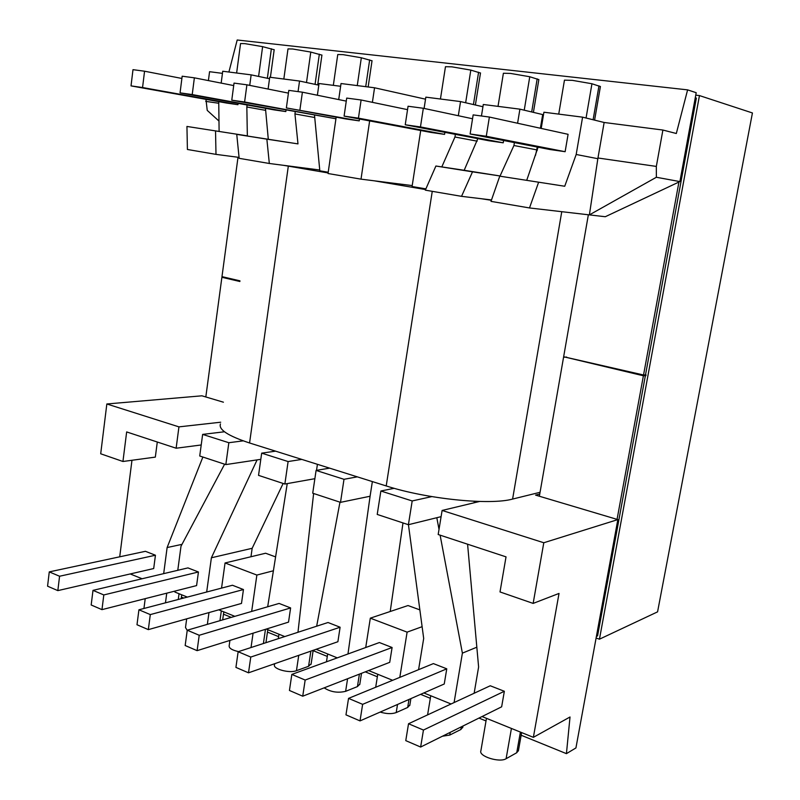 <?xml version="1.0" encoding="UTF-8"?>
<svg xmlns="http://www.w3.org/2000/svg" width="800" height="800" viewBox="0 0 800 800"><rect width="100%" height="100%" fill="white"/><g stroke="black" fill="none" stroke-linecap="round" stroke-linejoin="round"><path stroke-width="1.2" d="M643.4 375.78L563.65 356.75L643.54 374.99L646.02 374.88L645.88 375.67L643.4 375.78L617.06 519.36M645.39 375.56L597.57 635.89L596.4 636.43M225.08 277.37L221.89 277.3L205.82 396.96M588.36 214.77L539.37 496.24M221.89 277.3L239.88 281.5M564.04 357.24L566.62 357.04M678.94 182.03L643.54 374.99M239.97 280.84L221.98 276.64L238.01 157.26M695.28 97.74L696.35 98.09L645.53 374.77M596.11 638.02L599.45 639.19L699.46 95.58L695.75 95.16M599.45 639.19L657.57 611.86L752.43 112.96L699.46 95.58M480.49 73.04L470.82 70.1L451.87 66.84L445.47 66.7L440.44 99.02M538.84 79.62L529.76 76.74L510.48 73.42L503.39 73.25L498.02 106.37M600.4 86.56L591.95 83.75L572.34 80.35L564.46 80.15L558.73 114.11M274.17 49.74L262.62 46.65L244.9 43.64L240.55 43.55L236.63 73.01M321.92 55.13L310.78 52.07L292.76 49L287.99 48.9L283.83 79.03M372.02 60.79L361.33 57.77L343.01 54.64L337.76 54.53L333.33 85.35M486.47 718.33L480.88 750.8C478.4 756.26 499.61 762.97 506.11 758.71L516.74 752.73L518.46 750.43M442.42 736.22L449.77 735.06L460.85 729.52L462.8 727.13M380.14 712.08C386.58 713.96 391.94 714.12 396.21 712.57L407.69 707.45L409.85 704.99M324.16 687.86C330.61 692.01 337.77 693.17 345.63 691.33L357.45 686.59L359.82 684.09M274.64 663.73L274.5 664.71C272.48 668.93 289.47 673.58 296.45 670.69L308.57 666.3L311.15 663.77M564.73 186.25L499.76 176.16L564.73 186.25L576.18 154.48L582.59 117.16L604.14 122.48L662.9 130.04L656.33 166.42L656.37 177.26L679.89 181.59L696.2 92.71L687.61 89.87L676.32 133.5L662.9 130.04M543.51 114.68L542.68 114.57L540.39 128.24M537.32 150.23L536.66 150.13L537.25 147.05M679.89 181.59L605.28 216.73L589.39 214.89L597.84 158.7L604.14 122.48M598.09 158.01L656.33 166.42M656.37 177.26L589.39 214.89L529.49 207.95L491.01 201.37L499.76 176.16M538.07 147.21L526.75 180.22M295.24 111.8L294.94 113.93L314.4 117.45M294.94 113.93L297.98 143.89L236.75 134.37L239.16 158.33L269.33 163.48L266.86 139.15L297.98 143.89M319.74 170.01L269.33 163.48M247.35 135.85L186.94 126.45L247.35 135.85L246.83 106.99L265.36 110.31M208.41 80.59L209.56 71.7L222.45 73.36M218.91 121L207.23 110.38L205.97 99.35M205.71 101.37L218.57 103.23M239.07 157.4L215.99 154.37L215.54 131M131.02 85.89L142.56 87.53L144.56 71.21L132.99 69.67L131.02 85.89L226.8 103.09L237.95 104.69L238.12 103.37M221.17 83.11L222.73 71.24L251.15 74.86L249.73 85.38M247.09 104.99L246.83 106.99M219.11 131.37L218.74 101.64M565.13 151.7L568.09 134.32L489.38 117.05L473.16 114.89L470.12 133.98L549.96 149.52L565.13 151.7L486.28 136.27L489.38 117.05M541.21 128.42L543.92 112.22L582.59 117.16M390.22 611.5L402.99 522.93M365.72 647.52L370.32 618.16L408.02 605.54L419.86 609.88M474.11 502.78L474.36 501.28M439.02 529.39L436.81 517.71L441.1 516.65M440.11 535.15L462.39 653.14L454.08 702.58M476.84 647.2L462.39 653.14M436.81 517.71L408.4 524.71L412.19 500.95L380.87 491.01L377.22 514.44L408.4 524.71M250.97 556.74L252.17 548.29L283.13 483.46M221.55 588.12L225.05 562.97L265.6 553.23L275.6 556.9M177.78 570.3L181 546.23L224.62 464.19M260.81 459.33L225.83 464.59L199.73 456L202.64 434.4L228.84 442.72L225.83 464.59M392.65 680.3L368.6 670.56M337.29 657.87L316.15 649.3M284.76 636.57L266.26 629.08M234.84 616.34L218.75 609.82M187.34 597.09L174.88 592.04L175.01 591.07M130.24 573.95L142.09 578.75M539.74 494.08L535.58 495.11L617.84 519.6L575.93 747.94L566.43 753.65L570.02 716.99L533.37 737.34L482.05 716.54M451.06 703.98L423.83 692.94M106.84 403.98L100.7 453.79L122.94 461.49L126.66 431.93L176.13 448.22L178.94 426.87L106.84 403.98L201.94 395.81L223.42 402.2M258.54 475.36L284.86 484.03L288.11 461.55L261.68 453.15L258.54 475.36M344 479.3L316.09 470.43L312.72 493.2L340.51 502.35L344 479.3L357.31 476.85M438.18 534.52L442.11 510.45L543.79 542.75L533.15 603.41L500.01 591.94L506.03 556.86L438.18 534.52M491.5 199.94L461.54 196.34L472.51 171.83L500.07 175.98L464.18 170.28L477.82 138.64M472.51 171.83L435.9 166.02L425.33 190.15L461.54 196.34M420.7 130.5L412.07 186.52L425.89 188.88M336.17 117.15L328.03 173.52L361.01 179.15L412.22 185.58M314.52 115.33L319.82 170.81L328.21 172.24M186.94 126.45L187.41 149.48L215.99 154.37M228.9 72.02L237.2 40L687.61 89.87M597.84 158.7L576.18 154.48M529.49 207.95L538.59 182.33M536.66 150.13L535.48 155.45M536.78 149.87L513.93 145.51L500.07 175.98M435.9 166.02L464.18 170.28M266.86 139.15L236.75 134.37M265.47 108.33L268.28 139.17M405.24 124.78L420.46 126.94L423.33 108.27L408.06 106.24L405.24 124.78L488.86 140.75L503.22 142.81L503.6 140.5M513.93 145.51L514.41 142.6M517.59 123.24L519.91 109.16L542.68 114.57M481.45 115.99L483.3 104.49L519.91 109.16M441.81 166.91L454.96 137L477.15 141.17M180.06 92.85L192.22 94.57L194.37 77.83L182.17 76.21L180.06 92.85L274.12 109.89L285.82 111.57L286.02 110.11M268.11 89.05L269.72 77.23L299.54 81.04L298.06 91.61M299.54 81.04L318.81 85.16M251.15 74.86L269.52 78.72M372.39 102.34L374.55 87.78L341.03 83.54L338.71 99.58M361.01 179.15L369.64 120.91M374.55 87.78L425.52 99.18M458.32 115.72L460.55 101.58L482.93 106.74M454.96 137L455.38 134.35M317.38 95.24L319.04 83.53L340.63 86.28M460.55 101.58L425.83 97.15L424.1 108.43M344.09 116.11L358.44 118.15L361.11 99.99L346.71 98.08L344.09 116.11L430.96 132.43L444.57 134.38L444.89 132.35M246.9 84.81L234.03 83.1L231.77 100.18L335.94 118.77L244.6 102L246.9 84.81L288.42 93.12M340.51 502.35L370.09 496.24L347.97 653.98M284.86 484.03L314.87 478.69M533.37 737.34L559.03 593.43L533.15 603.41M157.29 442.02L155.33 457.11L122.94 461.49M201.21 444.97L176.13 448.22M182 544.35L167.12 547.55L202.88 457.03M220.69 422.22L178.94 426.87M224.48 431.77L202.64 434.4M257.09 459.89L211.39 557.78L206.68 592.01M252.17 548.29L211.39 557.78M243.19 440.85L228.84 442.72M261.68 453.15L275.54 451.15M225.05 562.97L256.87 575.06L273.39 570.78M317.42 464.31L316.53 470.36M288.11 461.55L301.81 459.4M316.09 470.43L329.6 468.14M370.32 618.16L407.11 632.14L422.11 626.69M372.36 481.58L370.09 496.24M394.16 488.3L380.87 491.01M418.58 669.67L423.69 638.44L408.44 524.7M431.83 496.6L412.19 500.95M479.6 501.47L442.11 510.45M617.84 519.6L543.79 542.75M474.14 693.26L478.61 666.99L467.58 544.2M566.43 753.65L521.15 735.23M486.02 720.95L478.96 718.08M430.33 698.31L420.61 694.35M377.35 676.77L365.27 671.85M327.3 656.42L313.13 650.66M278.61 636.62L267.47 632.09M231.28 617.38L223.48 614.2M183.72 598.04L181.4 597.1M119.72 556.81L131.97 460.27M267.68 606.77L287.24 483.61M313.62 493.5L297.97 632.28M316.66 626.21L339.97 502.18M407.11 632.14L399.81 677.37M256.87 575.06L251.67 611.43M167.12 547.55L163.68 573.64M57.84 590.62L47.57 586.19L49.27 571.89L145.41 551.31L155.44 555.23L153.7 568.54L57.84 590.62L59.57 576.24L155.44 555.23M420.64 747.04L405.77 740.63L408.53 723.74L490.25 685.77L504.35 691.27L501.65 706.81L420.64 747.04L423.45 730.05L504.35 691.27M101.97 609.64L91.18 604.99L92.99 590.37L187.94 567.9L198.44 571.99L196.59 585.59L101.97 609.64L103.81 594.94L198.44 571.99M197.11 650.66L185.17 645.52L187.25 630.21L279.1 603.44L290.62 607.93L288.53 622.12L197.11 650.66L199.22 635.27L290.62 607.93M248.5 672.82L235.92 667.4L238.15 651.72L328.02 622.51L340.11 627.23L337.89 641.73L248.5 672.82L250.77 657.06L340.11 627.23M360.02 720.9L345.97 714.85L348.54 698.38L433.4 663.6L446.77 668.82L444.24 684L360.02 720.9L362.63 704.34L446.77 668.82M229.92 640.42L229.17 645.78C228.94 648.23 232.06 650.17 238.53 651.6M186.68 618.84L185.5 627.52L187.23 630.4M359.51 119.01L359.24 120.87L346.08 118.99L286.36 107.92L288.8 90.38L302.4 92.19L346.27 101.12M302.73 696.2L289.44 690.47L291.83 674.41L379.39 642.54L392.1 647.5L389.73 662.33L302.73 696.2L305.16 680.05L392.1 647.5M148.33 629.63L136.99 624.74L138.93 609.79L232.46 585.25L243.45 589.54L241.49 603.43L148.33 629.63L150.3 614.59L243.45 589.54M470.12 133.98L486.28 136.27M408.53 723.74L423.45 730.05M423.33 108.27L472.54 118.76M420.46 126.94L503.22 142.81M361.11 99.99L407.54 109.65M358.44 118.15L444.57 134.38M286.36 107.92L359.24 120.87M299.92 109.84L302.4 92.19M231.77 100.18L244.6 102M194.37 77.83L233.71 85.57M192.22 94.57L285.82 111.57M144.56 71.21L181.89 78.46M142.56 87.53L237.95 104.69M348.54 698.38L362.63 704.34M291.83 674.41L305.16 680.05M238.15 651.72L250.77 657.06M187.25 630.21L199.22 635.27M138.93 609.79L150.3 614.59M92.99 590.37L103.81 594.94M49.27 571.89L59.57 576.24M220.46 423.93C218.35 429.56 228.05 435.91 249.57 442.98L386.21 485.94C426.53 499.02 489.94 505.42 512.6 499.07L540.05 492.3M491.38 200.3L481.01 198.68M425.58 189.57L374.35 180.83M328.11 172.94L283.45 165.31M465.65 102.76L470.82 70.1M524.24 110.19L529.76 76.74M586.06 118.01L591.95 83.75M258.59 76.43L262.62 46.65M306.5 82.53L310.78 52.07M357.26 85.59L361.33 57.77M520.39 732.08L516.74 752.73M461.31 726.84L460.85 729.52M408.99 699.44L407.69 707.45M359.4 674.14L357.45 686.59M310.86 651.14L308.57 666.3M265.46 629.33L263.4 643.52M221.32 610.86L219.96 620.68M179.04 593.72L178.27 599.47M478.59 72.2L473.44 104.55M537.18 78.83L531.69 111.96M598.98 85.83L593.11 119.76M271.38 48.74L267.36 78.27M319.34 54.17L315.06 84.36M369.66 59.87L365.72 86.66M506.11 758.71L511.42 728.45M449.77 735.06L450.23 732.35M396.21 712.57L397.52 704.47M345.63 691.33L347.59 678.74M296.45 670.69L298.74 655.35M251.02 647.54L253.08 633.19M207.35 624.35L208.98 612.57M165.47 602.82L166.75 593.17M561.76 211.69L512.6 499.07M432.26 191.33L386.21 485.94M288.32 166.15L249.57 442.98M518.37 750.94L521.62 732.58M462.71 727.66L462.99 726.01M409.76 705.53L410.89 698.61M359.74 684.62L361.51 673.32M311.07 664.31L313.18 650.33M265.93 642.69L267.81 629.71M222.68 619.88L223.8 611.87M181.18 598.7L181.71 594.81M480.51 72.93L475.39 105M538.86 79.52L533.41 112.37M600.42 86.46L594.6 120.12M274.19 49.65L270.4 77.32M321.93 55.04L317.69 84.92M372.04 60.69L368.16 86.97M427.59 714.89L430.75 695.75M375.69 687.26L377.75 674.27M326.48 661.8L327.67 653.97M278.31 638.67L278.96 634.22M233.25 616.8L233.4 615.76M143.94 608.47L145.22 598.64"/></g></svg>
